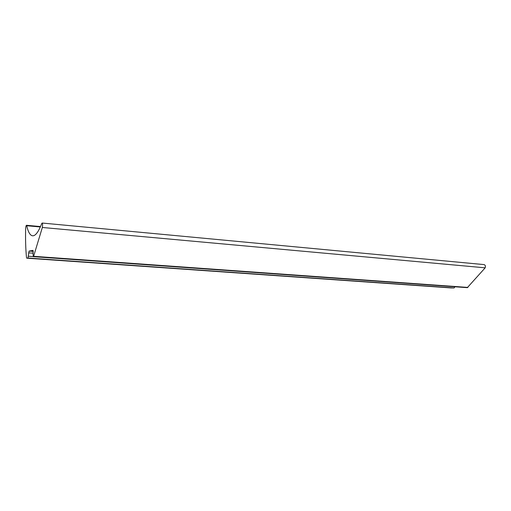 <?xml version="1.0" encoding="UTF-8"?>
<svg xmlns="http://www.w3.org/2000/svg" width="511" height="511" viewBox="0 0 511 511"><rect width="100%" height="100%" fill="white"/><g stroke="black" fill="none" stroke-linecap="round" stroke-linejoin="round"><path stroke-width="0.77" d="M33.011 250.384L29.076 251.086L27.964 258.017L26.77 258.183L26.483 257.48C25.671 248.959 25.39 239.423 25.639 228.877C25.754 226.75 26.035 225.555 26.476 225.287L26.719 225.728C28.118 231.905 30.015 235.258 32.404 235.775C35.285 236.197 38.389 232.147 41.704 223.614L42.158 223.039C42.637 223.588 42.7 225.064 42.343 227.478L33.611 256.305L33.349 256.675L33.119 254.976L33.049 250.384M33.202 253.194L28.61 252.856M33.26 256.605L28.431 256.26M454.988 286.78L454.075 287.961L451.041 287.923M42.158 223.039L484.096 264.602C485.348 265.075 485.706 266.148 485.175 267.828L42.343 227.478M485.175 267.828L467.316 287.661L33.349 256.675M33.279 251.399L29.076 251.086M454.075 287.961L27.964 258.017M451.149 287.936L26.796 258.183L451.079 287.929M40.331 226.967L26.719 225.728M467.916 287.425L33.611 256.305M40.503 226.571L26.476 225.287"/></g></svg>
